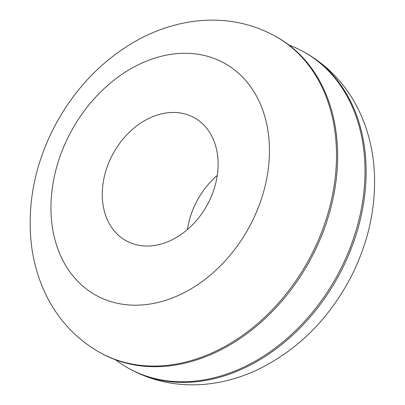 <?xml version="1.0" encoding="UTF-8"?>
<svg xmlns="http://www.w3.org/2000/svg" width="405" height="405" viewBox="0 0 405 405"><rect width="100%" height="100%" fill="white"/><g stroke="black" fill="none" stroke-linecap="round" stroke-linejoin="round"><path stroke-width="0.61" d="M101.377 353.317A180.843 137.811 -61.1 0 0 313.359 253.91A180.843 137.811 -61.1 0 0 275.982 36.571L274.838 35.944A180.843 137.811 118.9 0 1 312.22 253.282A180.843 137.811 118.9 0 1 100.237 352.689L101.377 353.317M208.681 202.171A70.328 53.592 -61.1 0 0 194.142 117.653A70.328 53.592 -61.1 0 0 111.704 156.31A70.328 53.592 -61.1 0 0 126.244 240.833A70.328 53.592 -61.1 0 0 208.681 202.171M115.612 359.837A180.843 137.811 -61.1 0 0 128.724 368.393A180.843 137.811 -61.1 0 0 340.706 268.986A180.843 137.811 -61.1 0 0 303.325 51.643A180.843 137.811 -61.1 0 0 289.089 45.127M217.272 175.411A70.328 53.592 -61.1 0 0 196.025 202.789A70.328 53.592 -61.1 0 0 187.429 229.549M68.759 135.999A132.617 101.063 -61.1 0 0 100.425 297.559A132.617 101.063 -61.1 0 0 251.626 222.487A132.617 101.063 -61.1 0 0 219.961 60.922A132.617 101.063 -61.1 0 0 68.759 135.999M304.464 52.27C327.863 65.428 345.754 84.321 358.136 108.96C368.211 129.382 373.668 151.602 374.509 175.618C375.455 209.967 367.831 243.309 351.641 275.633C329.493 318.573 298.06 349.976 257.332 369.846C241.233 377.389 224.694 382.107 207.719 384.006C179.825 386.977 153.87 381.981 129.863 369.021A180.843 137.811 -61.1 0 0 341.845 269.614A180.843 137.811 -61.1 0 0 304.464 52.27L303.325 51.643M274.838 35.944C251.227 23.181 225.696 18.144 198.253 20.822C175.603 23.212 153.905 30.461 133.154 42.571C98.906 63.048 72.211 91.965 53.06 129.327C34 167.584 26.851 206.601 31.615 246.382C33.929 263.923 38.84 280.321 46.352 295.579C58.74 320.411 76.697 339.451 100.237 352.689M129.863 369.021L128.724 368.393"/></g></svg>
